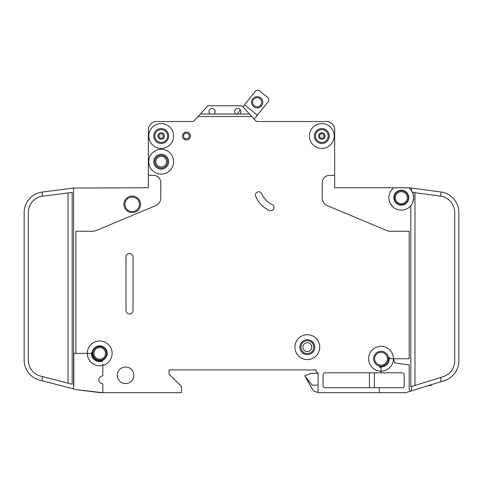 <?xml version="1.0" encoding="UTF-8"?>
<svg xmlns="http://www.w3.org/2000/svg" width="483" height="483" viewBox="0 0 483 483"><rect width="100%" height="100%" fill="white"/><g stroke="black" fill="none" stroke-linecap="round" stroke-linejoin="round"><path stroke-width="0.72" d="M262.752 102.263A5.591 5.591 0 0 1 257.161 107.848A5.591 5.591 0 0 1 251.571 102.263A5.591 5.591 0 0 1 257.161 96.672A5.591 5.591 0 0 1 262.752 102.263M252.609 102.263A4.552 4.552 0 0 0 257.161 106.815A4.552 4.552 0 0 0 261.714 102.263A4.552 4.552 0 0 0 257.161 97.705A4.552 4.552 0 0 0 252.609 102.263M254.197 119.126L268.802 101.013L268.494 98.103L258.822 90.303L255.912 90.617L242.852 106.815L242.526 106.459A2.071 2.071 0 0 0 241.005 105.795L208.873 105.795A2.071 2.071 0 0 0 207.352 106.459L200.342 114.073L213.969 114.073A3.103 3.103 0 0 0 212.103 108.482A3.103 3.103 0 0 0 210.244 114.073M240.371 109.889L236.664 114.489M257.373 115.189L244.476 104.799M431.114 384.77L431.114 385.657L428.264 385.657M158.925 136.013A2.258 2.258 0 0 1 161.183 133.761A2.258 2.258 0 0 1 163.441 136.013A2.258 2.258 0 0 1 161.183 138.271A2.258 2.258 0 0 1 158.925 136.013M319.559 136.013A2.258 2.258 0 0 1 321.817 133.761A2.258 2.258 0 0 1 324.075 136.013A2.258 2.258 0 0 1 321.817 138.271A2.258 2.258 0 0 1 319.559 136.013M394.267 197.698A7.04 7.04 0 0 0 401.307 204.738A7.04 7.04 0 0 0 408.34 197.698A7.04 7.04 0 0 0 401.307 190.664A7.04 7.04 0 0 0 394.267 197.698M393.85 187.766A12.419 12.419 0 0 0 388.881 197.698L388.912 196.871L388.881 197.698A12.419 12.419 0 0 0 401.307 210.123A12.419 12.419 0 0 0 413.726 197.698L412.657 202.733L413.726 197.698A12.419 12.419 0 0 0 408.757 187.766L334.653 187.766L334.653 129.806A8.277 8.277 0 0 0 326.369 121.523L257.234 121.523A2.071 2.071 0 0 1 255.791 120.859L251.83 116.554L198.054 116.554L194.094 120.859A2.071 2.071 0 0 1 192.651 121.523L156.631 121.523A8.277 8.277 0 0 0 148.347 129.806L148.347 175.347L153.316 175.347A7.45 7.45 0 0 1 160.773 182.797L160.773 197.988A8.277 8.277 0 0 1 155.689 205.625L96.063 230.59A8.277 8.277 0 0 1 92.869 231.236L75.897 231.236L75.897 353.363L73.833 353.363L73.833 385.73L73.054 388.737L42.214 380.791L42.214 376.517L40.717 376.13A16.561 16.561 0 0 1 28.292 360.095L28.292 212.605A16.561 16.561 0 0 1 42.214 196.255L42.214 192.071A20.703 20.703 0 0 0 24.15 212.605L24.15 360.095A20.703 20.703 0 0 0 39.684 380.139L42.214 380.791M413.726 197.698L412.899 192.421L440.894 196.176L440.894 191.986L411.48 188.056L411.48 190.58L412.899 193.242M393.85 197.698A7.45 7.45 0 0 0 401.307 205.154A7.45 7.45 0 0 0 408.757 197.698A7.45 7.45 0 0 0 401.307 190.248A7.45 7.45 0 0 0 393.85 197.698M390.264 203.397L392.914 206.857L390.995 204.623M155.906 161.684A5.277 5.277 0 0 0 161.183 166.961A5.277 5.277 0 0 0 166.46 161.684A5.277 5.277 0 0 0 161.183 156.401A5.277 5.277 0 0 0 155.906 161.684M302.877 347.156A4.45 4.45 0 0 0 307.327 351.606A4.45 4.45 0 0 0 311.776 347.156A4.45 4.45 0 0 0 307.327 342.707A4.45 4.45 0 0 0 302.877 347.156M255.416 195.078A3.315 3.315 0 0 1 261.774 193.786A20.703 20.703 0 0 0 272.08 204.454A3.315 3.315 0 0 1 273.686 208.855A3.315 3.315 0 0 1 269.285 210.461A27.326 27.326 0 0 1 255.676 196.37A3.315 3.315 0 0 1 255.416 195.078M321.63 136.013L322.004 136.013L321.63 136.013M160.996 136.013L161.37 136.013L160.996 136.013M75.897 353.363L87.284 353.363A12.419 12.419 0 0 1 111.796 350.525A12.419 12.419 0 0 1 103.917 365.045A0.827 0.827 0 0 1 102.813 364.267L102.813 375.925A3.93 3.93 0 0 0 98.876 379.861A3.93 3.93 0 0 0 102.813 383.792L102.813 392.697L181.469 392.697L181.469 386.485L169.05 374.065L169.05 369.924L316.021 369.924L316.021 370.751A2.071 2.071 0 0 0 318.092 372.822L318.092 392.697L379.36 392.697L379.36 387.728L325.125 387.728A2.071 2.071 0 0 1 323.061 385.657L323.061 374.893A2.071 2.071 0 0 1 325.125 372.822L381.021 372.822L381.021 371.167A12.419 12.419 0 0 0 393.44 358.748L394.744 362.92L409.167 364.949L409.167 388.555L410.037 391.333L411.48 390.886L411.48 386.545L410.828 386.75L410.828 205.673M173.602 161.684A12.419 12.419 0 0 0 161.183 149.265A12.419 12.419 0 0 0 148.764 161.684A12.419 12.419 0 0 0 161.183 174.103A12.419 12.419 0 0 0 173.602 161.684M173.602 136.013A12.419 12.419 0 0 0 161.183 123.594A12.419 12.419 0 0 0 148.764 136.013A12.419 12.419 0 0 0 161.183 148.432A12.419 12.419 0 0 0 173.602 136.013M319.746 347.156A12.419 12.419 0 0 0 307.327 334.737A12.419 12.419 0 0 0 294.908 347.156A12.419 12.419 0 0 0 307.327 359.575A12.419 12.419 0 0 0 319.746 347.156M299.877 347.156A7.45 7.45 0 0 0 307.327 354.607A7.45 7.45 0 0 0 314.777 347.156A7.45 7.45 0 0 0 307.327 339.7A7.45 7.45 0 0 0 299.877 347.156M393.44 358.748A12.419 12.419 0 0 0 381.021 346.329A12.419 12.419 0 0 0 368.595 358.748A12.419 12.419 0 0 0 381.021 371.167L381.021 368.885A2.071 2.071 0 0 0 379.36 366.857A8.277 8.277 0 0 0 389.129 357.088A2.071 2.071 0 0 0 391.158 358.748L409.167 358.748L409.167 231.236L390.131 231.236A8.277 8.277 0 0 1 386.937 230.59L327.311 205.625A8.277 8.277 0 0 1 322.227 197.988L322.227 182.797A7.45 7.45 0 0 1 329.684 175.347L334.653 175.347L334.653 129.806M334.236 136.013A12.419 12.419 0 0 0 321.817 123.594A12.419 12.419 0 0 0 309.398 136.013A12.419 12.419 0 0 0 321.817 148.432A12.419 12.419 0 0 0 334.236 136.013M92.253 353.363A7.45 7.45 0 0 0 99.703 360.819A7.45 7.45 0 0 0 107.16 353.363A7.45 7.45 0 0 0 99.703 345.913A7.45 7.45 0 0 0 92.253 353.363M102.813 361.043A8.277 8.277 0 0 1 91.462 352.614A0.827 0.827 0 0 1 90.635 353.363L87.284 353.363A12.419 12.419 0 0 0 102.813 365.39L102.813 364.267M153.733 161.684A7.45 7.45 0 0 0 161.183 169.135A7.45 7.45 0 0 0 168.633 161.684A7.45 7.45 0 0 0 161.183 154.228A7.45 7.45 0 0 0 153.733 161.684M117.303 375.309A8.277 8.277 0 0 0 125.58 383.587A8.277 8.277 0 0 0 133.857 375.309A8.277 8.277 0 0 0 125.58 367.026A8.277 8.277 0 0 0 117.303 375.309M92.875 353.363A6.828 6.828 0 0 0 99.703 360.197A6.828 6.828 0 0 0 106.538 353.363A6.828 6.828 0 0 0 99.703 346.534A6.828 6.828 0 0 0 92.875 353.363M373.564 358.748A7.45 7.45 0 0 0 381.021 366.199A7.45 7.45 0 0 0 388.471 358.748A7.45 7.45 0 0 0 381.021 351.292A7.45 7.45 0 0 0 373.564 358.748M153.733 136.013A7.45 7.45 0 0 0 161.183 143.469A7.45 7.45 0 0 0 168.633 136.013A7.45 7.45 0 0 0 161.183 128.563A7.45 7.45 0 0 0 153.733 136.013M314.367 136.013A7.45 7.45 0 0 0 321.817 143.469A7.45 7.45 0 0 0 329.267 136.013A7.45 7.45 0 0 0 321.817 128.563A7.45 7.45 0 0 0 314.367 136.013M182.508 136.013A3.93 3.93 0 0 0 186.438 139.949A3.93 3.93 0 0 0 190.368 136.013A3.93 3.93 0 0 0 186.438 132.082A3.93 3.93 0 0 0 182.508 136.013M235.909 114.073L239.634 114.073A3.103 3.103 0 0 0 237.775 108.482A3.103 3.103 0 0 0 235.909 114.073L213.969 114.073M123.926 204.327A8.277 8.277 0 0 0 132.203 212.605A8.277 8.277 0 0 0 140.487 204.327A8.277 8.277 0 0 0 132.203 196.044A8.277 8.277 0 0 0 123.926 204.327M394.587 208.149L394.979 208.39M393.331 207.225C395.662 208.898 395.662 208.898 393.331 207.225M411.48 188.056L409.445 187.784A2.071 2.071 0 0 0 409.167 187.766L408.757 187.766M239.634 114.073L249.542 114.073L251.83 116.554M249.542 114.073L242.526 106.459M198.054 116.554L200.342 114.073M133.03 310.515A3.52 3.52 0 0 1 129.51 314.035A3.52 3.52 0 0 1 125.997 310.515L125.997 257.107A3.52 3.52 0 0 1 129.51 253.593A3.52 3.52 0 0 1 133.03 257.107L133.03 310.515M381.021 372.822L402.134 372.822A2.071 2.071 0 0 1 404.205 374.893L404.205 385.657A2.071 2.071 0 0 1 402.134 387.728L379.36 387.728M410.037 391.333L405.66 392.697L379.36 392.697M148.347 175.347L148.347 187.766L73.597 188.044L73.597 386.617M405.032 392.697A4.142 4.142 0 0 0 406.263 392.51L409.167 391.604M411.48 390.886L444.306 380.664A20.703 20.703 0 0 0 458.85 360.898L458.85 360.819M444.306 380.664L440.894 381.727L444.306 380.664L440.894 381.727L440.894 377.392L411.48 386.545M102.813 392.697L76.936 389.739A4.142 4.142 0 0 0 77.467 389.835L100.742 392.697M458.85 360.898L458.85 212.508A20.703 20.703 0 0 0 440.894 191.986M24.162 360.819L24.301 362.576M440.894 196.176A16.561 16.561 0 0 1 454.708 212.508L454.708 360.898A16.561 16.561 0 0 1 443.074 376.71L440.894 377.392M42.214 192.071L73.597 188.044M42.214 196.255L72.172 192.397L72.172 384.233L42.214 376.517M208.873 105.795L241.005 105.795M76.936 389.739L73.054 388.737M24.15 353.363L24.15 360.095L24.15 353.363M458.85 212.508L458.85 217.573M318.092 373.341L311.052 373.341L304.839 375.822L312.368 389.075A6.213 6.213 0 0 0 317.748 392.178L318.092 392.178M312.368 389.075L304.839 376.034L312.217 385.138L318.092 385.138M369.429 387.728L369.429 372.822M374.391 387.728L374.391 372.822M394.84 194.915L394.563 195.675M394.315 196.871C395.287 193.472 395.287 193.472 394.315 196.871M388.912 196.871L388.881 197.698L388.912 196.871M192.439 121.523L156.631 121.523M169.05 374.065L169.05 369.924L316.021 369.924L316.021 370.751A2.071 2.071 0 0 0 318.092 372.822M394.321 196.847L394.834 194.933M430.287 385.657L430.287 385.029M429.453 385.657L429.453 385.289M154.765 136.013A6.418 6.418 0 0 0 161.183 142.431A6.418 6.418 0 0 0 167.601 136.013A6.418 6.418 0 0 0 161.183 129.595A6.418 6.418 0 0 0 154.765 136.013M157.977 136.013A3.206 3.206 0 0 1 161.183 132.807A3.206 3.206 0 0 1 164.389 136.013A3.206 3.206 0 0 1 161.183 139.219A3.206 3.206 0 0 1 157.977 136.013M315.399 136.013A6.418 6.418 0 0 0 321.817 142.431A6.418 6.418 0 0 0 328.235 136.013A6.418 6.418 0 0 0 321.817 129.595A6.418 6.418 0 0 0 315.399 136.013M318.611 136.013A3.206 3.206 0 0 1 321.817 132.807A3.206 3.206 0 0 1 325.023 136.013A3.206 3.206 0 0 1 321.817 139.219A3.206 3.206 0 0 1 318.611 136.013M124.958 204.327A7.245 7.245 0 0 0 132.203 211.572A7.245 7.245 0 0 0 139.448 204.327A7.245 7.245 0 0 0 132.203 197.082A7.245 7.245 0 0 0 124.958 204.327M395.299 197.698A6.001 6.001 0 0 0 401.307 203.705A6.001 6.001 0 0 0 407.308 197.698A6.001 6.001 0 0 0 401.307 191.697A6.001 6.001 0 0 0 395.299 197.698M374.603 358.748A6.418 6.418 0 0 0 381.021 365.166A6.418 6.418 0 0 0 387.432 358.748A6.418 6.418 0 0 0 381.021 352.33A6.418 6.418 0 0 0 374.603 358.748M93.907 353.363A5.796 5.796 0 0 0 99.703 359.159A5.796 5.796 0 0 0 105.499 353.363A5.796 5.796 0 0 0 99.703 347.567A5.796 5.796 0 0 0 93.907 353.363M300.909 347.156A6.418 6.418 0 0 0 307.327 353.574A6.418 6.418 0 0 0 313.745 347.156A6.418 6.418 0 0 0 307.327 340.738A6.418 6.418 0 0 0 300.909 347.156M154.765 161.684A6.418 6.418 0 0 0 161.183 168.102A6.418 6.418 0 0 0 167.601 161.684A6.418 6.418 0 0 0 161.183 155.266A6.418 6.418 0 0 0 154.765 161.684M183.54 136.013A2.898 2.898 0 0 0 186.438 138.911A2.898 2.898 0 0 0 189.336 136.013A2.898 2.898 0 0 0 186.438 133.115A2.898 2.898 0 0 0 183.54 136.013M414.963 192.699L414.963 385.464M68.037 383.17L68.037 192.928"/></g></svg>

